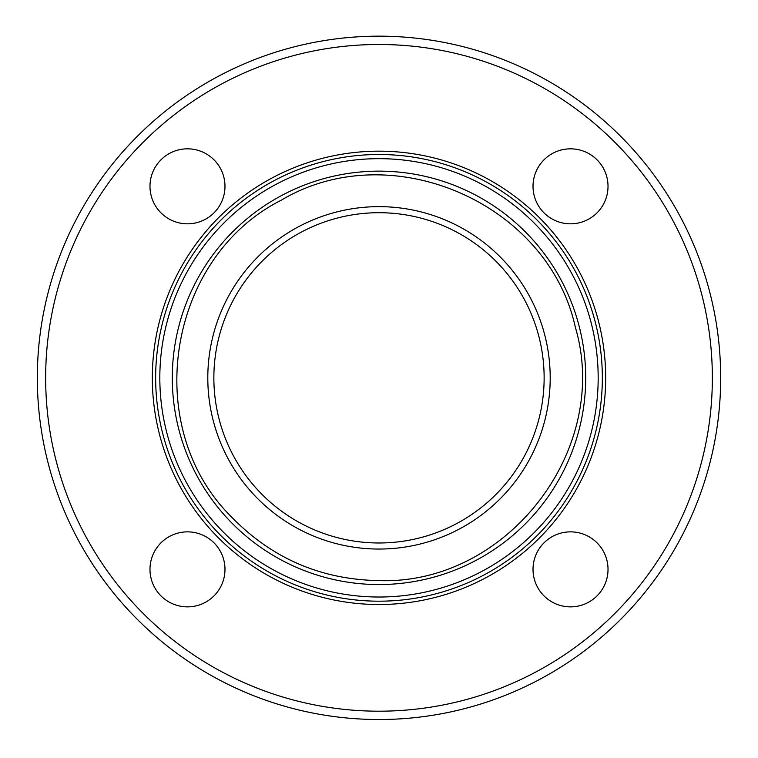 <?xml version="1.0" encoding="UTF-8"?>
<svg xmlns="http://www.w3.org/2000/svg" width="758" height="758" viewBox="0 0 758 758"><rect width="100%" height="100%" fill="white"/><g stroke="black" fill="none" stroke-linecap="round" stroke-linejoin="round"><path stroke-width="1.14" d="M187.482 223.828A37.502 37.502 0 0 1 149.98 186.326A37.502 37.502 0 0 1 187.482 148.833A37.502 37.502 0 0 1 224.984 186.326A37.502 37.502 0 0 1 187.482 223.828M533.016 186.326A37.502 37.502 0 0 1 570.518 148.833A37.502 37.502 0 0 1 608.02 186.326A37.502 37.502 0 0 1 570.518 223.828A37.502 37.502 0 0 1 533.016 186.326M570.518 531.86A37.502 37.502 0 0 1 608.02 569.362A37.502 37.502 0 0 1 570.518 606.864A37.502 37.502 0 0 1 533.016 569.362A37.502 37.502 0 0 1 570.518 531.86M224.984 569.362A37.502 37.502 0 0 1 187.482 606.864A37.502 37.502 0 0 1 149.98 569.362A37.502 37.502 0 0 1 187.482 531.86A37.502 37.502 0 0 1 224.984 569.362M379 601.189A223.345 223.345 0 0 0 572.423 266.172A223.345 223.345 0 0 0 185.577 266.172A223.345 223.345 0 0 0 379 601.189M379 597.02A219.176 219.176 0 0 1 189.187 268.256A219.176 219.176 0 0 1 568.813 268.256A219.176 219.176 0 0 1 379 597.02M379 719.522A341.678 341.678 0 0 0 674.904 207.01A341.678 341.678 0 0 0 83.096 207.01A341.678 341.678 0 0 0 379 719.522M379 711.193A333.34 333.34 0 0 0 667.684 211.169A333.34 333.34 0 0 0 90.316 211.169A333.34 333.34 0 0 0 379 711.193M379 584.551A206.707 206.707 0 0 0 558.011 274.491A206.707 206.707 0 0 0 199.989 274.491A206.707 206.707 0 0 0 379 584.551M379 604.514A226.67 226.67 0 0 0 575.303 264.504A226.67 226.67 0 0 0 182.697 264.504A226.67 226.67 0 0 0 379 604.514M379 549.048A171.204 171.204 0 0 0 527.265 292.247A171.204 171.204 0 0 0 230.735 292.247A171.204 171.204 0 0 0 379 549.048M379 542.984A165.14 165.14 0 0 0 522.016 295.279A165.14 165.14 0 0 0 235.984 295.279A165.14 165.14 0 0 0 379 542.984M379 580.6C506.552 585.157 611.516 449.835 575.388 327.418C548.081 202.746 390.901 134.725 281.322 200.169C167.347 257.625 140.562 426.782 231.199 516.643C271.648 558.324 320.918 579.643 379 580.6"/></g></svg>

